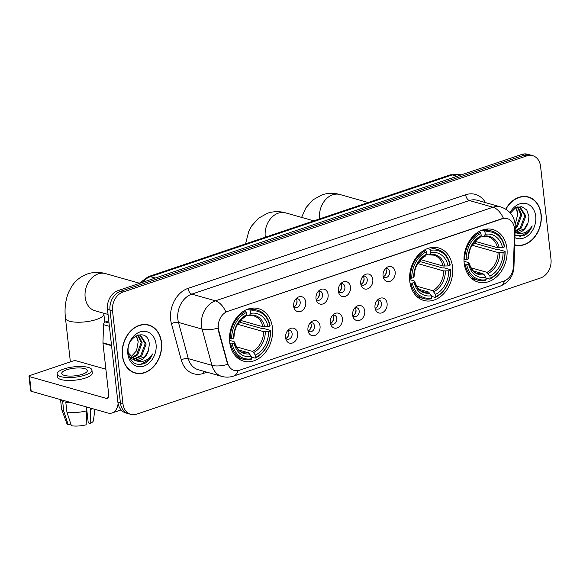<?xml version="1.0" encoding="UTF-8"?>
<svg xmlns="http://www.w3.org/2000/svg" width="580" height="580" viewBox="0 0 580 580"><rect width="100%" height="100%" fill="white"/><g stroke="black" fill="none" stroke-linecap="round" stroke-linejoin="round"><path stroke-width="0.87" d="M409.784 281.394A27.282 21.054 105.8 0 0 423.726 300.433A27.282 21.054 105.8 0 0 452.552 266.974A27.282 21.054 105.8 0 0 438.611 247.936A27.282 21.054 105.8 0 0 409.784 281.394M464.174 263.052A27.282 21.054 105.8 0 0 478.116 282.098A27.282 21.054 105.8 0 0 506.935 248.631A27.282 21.054 105.8 0 0 492.993 229.593A27.282 21.054 105.8 0 0 464.174 263.052M229.68 342.127A27.282 21.054 105.8 0 0 243.629 361.166A27.282 21.054 105.8 0 0 272.448 327.707A27.282 21.054 105.8 0 0 258.506 308.661A27.282 21.054 105.8 0 0 229.68 342.127M297.692 333.638A7.721 5.96 -74.2 0 1 293.27 342.664A7.721 5.96 -74.2 0 1 286.027 339.59A7.721 5.96 -74.2 0 1 285.592 337.719A7.721 5.96 -74.2 0 1 288.912 329.404A7.721 5.96 -74.2 0 1 297.692 333.638M285.643 338.118A4.633 3.574 105.8 0 0 287.231 339.242A4.633 3.574 105.8 0 0 292.124 333.565A4.633 3.574 105.8 0 0 289.754 330.332A4.633 3.574 105.8 0 0 287.81 330.462M320.044 326.105A7.721 5.96 -74.2 0 1 315.614 335.131A7.721 5.96 -74.2 0 1 308.379 332.057A7.721 5.96 -74.2 0 1 307.944 330.187A7.721 5.96 -74.2 0 1 311.264 321.864A7.721 5.96 -74.2 0 1 320.044 326.105M307.994 330.578A4.633 3.574 105.8 0 0 309.582 331.709A4.633 3.574 105.8 0 0 314.476 326.025A4.633 3.574 105.8 0 0 312.105 322.792A4.633 3.574 105.8 0 0 310.162 322.922M342.396 318.565A7.721 5.96 -74.2 0 1 337.966 327.591A7.721 5.96 -74.2 0 1 330.731 324.517A7.721 5.96 -74.2 0 1 330.296 322.647A7.721 5.96 -74.2 0 1 333.616 314.331A7.721 5.96 -74.2 0 1 342.396 318.565M330.346 323.038A4.633 3.574 105.8 0 0 331.927 324.169A4.633 3.574 105.8 0 0 336.828 318.485A4.633 3.574 105.8 0 0 334.457 315.252A4.633 3.574 105.8 0 0 332.514 315.382M364.748 311.025A7.721 5.96 -74.2 0 1 360.318 320.058A7.721 5.96 -74.2 0 1 353.082 316.977A7.721 5.96 -74.2 0 1 352.647 315.107A7.721 5.96 -74.2 0 1 355.968 306.791A7.721 5.96 -74.2 0 1 364.748 311.025M352.698 315.505A4.633 3.574 105.8 0 0 354.279 316.637A4.633 3.574 105.8 0 0 359.18 310.952A4.633 3.574 105.8 0 0 356.809 307.719A4.633 3.574 105.8 0 0 354.866 307.849M387.099 303.492A7.721 5.96 -74.2 0 1 382.67 312.519A7.721 5.96 -74.2 0 1 375.427 309.445A7.721 5.96 -74.2 0 1 374.992 307.574A7.721 5.96 -74.2 0 1 378.32 299.251A7.721 5.96 -74.2 0 1 387.099 303.492M375.05 307.965A4.633 3.574 105.8 0 0 376.63 309.096A4.633 3.574 105.8 0 0 381.524 303.412A4.633 3.574 105.8 0 0 379.161 300.179A4.633 3.574 105.8 0 0 377.217 300.31M305.754 302.129A7.721 5.96 -74.2 0 1 301.332 311.156A7.721 5.96 -74.2 0 1 294.089 308.082A7.721 5.96 -74.2 0 1 293.654 306.211A7.721 5.96 -74.2 0 1 296.974 297.888A7.721 5.96 -74.2 0 1 305.754 302.129M293.705 306.602A4.633 3.574 105.8 0 0 295.293 307.733A4.633 3.574 105.8 0 0 300.186 302.049A4.633 3.574 105.8 0 0 297.815 298.816A4.633 3.574 105.8 0 0 295.88 298.946M328.106 294.589A7.721 5.96 -74.2 0 1 323.683 303.615A7.721 5.96 -74.2 0 1 316.441 300.541A7.721 5.96 -74.2 0 1 316.006 298.671A7.721 5.96 -74.2 0 1 319.326 290.355A7.721 5.96 -74.2 0 1 328.106 294.589M316.056 299.07A4.633 3.574 105.8 0 0 317.644 300.193A4.633 3.574 105.8 0 0 322.538 294.517A4.633 3.574 105.8 0 0 320.167 291.283A4.633 3.574 105.8 0 0 318.231 291.414M350.458 287.056A7.721 5.96 -74.2 0 1 346.035 296.083A7.721 5.96 -74.2 0 1 338.793 293.009A7.721 5.96 -74.2 0 1 338.357 291.138A7.721 5.96 -74.2 0 1 341.678 282.815A7.721 5.96 -74.2 0 1 350.458 287.056M338.408 291.53A4.633 3.574 105.8 0 0 339.996 292.661A4.633 3.574 105.8 0 0 344.89 286.977A4.633 3.574 105.8 0 0 342.519 283.743A4.633 3.574 105.8 0 0 340.576 283.874M372.81 279.517A7.721 5.96 -74.2 0 1 368.387 288.543A7.721 5.96 -74.2 0 1 361.144 285.469A7.721 5.96 -74.2 0 1 360.709 283.598A7.721 5.96 -74.2 0 1 364.03 275.282A7.721 5.96 -74.2 0 1 372.81 279.517M360.76 283.99A4.633 3.574 105.8 0 0 362.348 285.121A4.633 3.574 105.8 0 0 367.242 279.444A4.633 3.574 105.8 0 0 364.871 276.211A4.633 3.574 105.8 0 0 362.928 276.341M395.161 271.976A7.721 5.96 -74.2 0 1 390.739 281.01A7.721 5.96 -74.2 0 1 383.496 277.936A7.721 5.96 -74.2 0 1 383.061 276.058A7.721 5.96 -74.2 0 1 386.382 267.743A7.721 5.96 -74.2 0 1 395.161 271.976M383.112 276.457A4.633 3.574 105.8 0 0 384.7 277.588A4.633 3.574 105.8 0 0 389.593 271.904A4.633 3.574 105.8 0 0 387.223 268.671A4.633 3.574 105.8 0 0 385.279 268.801M288.035 330.375A4.633 3.574 -74.2 0 1 288.97 332.666A4.633 3.574 -74.2 0 1 285.795 338.307M310.387 322.842A4.633 3.574 -74.2 0 1 311.322 325.133A4.633 3.574 -74.2 0 1 308.147 330.767M332.739 315.302A4.633 3.574 -74.2 0 1 333.674 317.594A4.633 3.574 -74.2 0 1 330.498 323.227M355.09 307.77A4.633 3.574 -74.2 0 1 356.026 310.061A4.633 3.574 -74.2 0 1 352.85 315.694M377.442 300.23A4.633 3.574 -74.2 0 1 378.377 302.521A4.633 3.574 -74.2 0 1 375.195 308.154M296.105 298.867A4.633 3.574 -74.2 0 1 297.032 301.158A4.633 3.574 -74.2 0 1 293.857 306.791M318.456 291.327A4.633 3.574 -74.2 0 1 319.384 293.625A4.633 3.574 -74.2 0 1 316.209 299.258M340.808 283.794A4.633 3.574 -74.2 0 1 341.736 286.085A4.633 3.574 -74.2 0 1 338.56 291.718M363.16 276.254A4.633 3.574 -74.2 0 1 364.088 278.545A4.633 3.574 -74.2 0 1 360.912 284.178M385.512 268.721A4.633 3.574 -74.2 0 1 386.439 271.012A4.633 3.574 -74.2 0 1 383.264 276.645M218.747 330.448A13.898 10.723 -74.2 0 1 218.326 328.215A13.898 10.723 -74.2 0 1 227.737 311.351L502.084 218.841A13.898 10.723 -74.2 0 1 507.355 218.653A13.898 10.723 -74.2 0 1 514.554 230.702L513.409 266.568A13.898 10.723 -74.2 0 1 503.904 281.082L239.511 370.236A13.898 10.723 -74.2 0 1 234.24 370.424A13.898 10.723 -74.2 0 1 227.563 362.957L218.747 330.448L218.29 330.317L217.971 326.149M122.373 355.634A24.969 19.263 105.8 0 0 135.133 373.056A24.969 19.263 105.8 0 0 161.508 342.432A24.969 19.263 105.8 0 0 148.748 325.01A24.969 19.263 105.8 0 0 122.373 355.634M133.886 372.643A24.969 19.263 105.8 0 0 135.336 372.846M514.663 244.999A24.969 19.263 105.8 0 0 514.779 245.036A24.969 19.263 105.8 0 0 541.154 214.411A24.969 19.263 105.8 0 0 528.394 196.99A24.969 19.263 105.8 0 0 505.76 209.133M238.126 370.598A18.016 10.128 -108.6 0 1 233.472 376.108C229.629 377.377 225.75 377.478 221.828 376.405A20.59 15.892 -74.2 0 1 211.925 365.342L202.108 329.114A20.59 15.892 -74.2 0 1 201.477 325.808A20.59 15.892 -74.2 0 1 215.426 300.824A18.016 10.128 71.4 0 1 225.888 311.975L501.78 218.754L507.355 218.653M130.826 414.374L125.787 412.946A15.443 11.919 105.8 0 1 117.892 402.165L107.488 309.365A15.443 11.919 105.8 0 1 117.943 290.631L521.804 154.447A15.443 11.919 105.8 0 1 527.655 154.244L530.178 154.954A15.443 11.919 105.8 0 0 524.32 155.165L120.466 291.349A15.443 11.919 105.8 0 0 110.004 310.082L120.415 402.882A15.443 11.919 105.8 0 0 128.31 413.656A15.443 11.919 105.8 0 1 120.415 402.882L110.004 310.082A15.443 11.919 105.8 0 1 120.466 291.349L524.32 155.165A15.443 11.919 105.8 0 1 530.178 154.954L532.701 155.672A15.443 11.919 105.8 0 0 526.843 155.875L122.989 292.059A15.443 11.919 105.8 0 0 112.527 310.793L122.938 403.593A15.443 11.919 105.8 0 0 130.826 414.374A15.443 11.919 105.8 0 0 136.684 414.163L540.538 277.987A15.443 11.919 105.8 0 0 551 259.253L540.589 166.453A15.443 11.919 105.8 0 0 532.701 155.672M503.462 218.37A18.016 10.128 -108.6 0 0 493 207.227L215.426 300.824L191.799 294.132A20.59 15.892 105.8 0 0 177.85 319.109A20.59 15.892 105.8 0 0 178.473 322.422L188.297 358.643L211.925 365.342A18.016 7.04 -15.2 0 0 227.672 364.392L218.29 330.317M528.467 197.28A24.969 19.263 105.8 0 0 527.118 196.685M148.813 325.3A24.969 19.263 105.8 0 0 147.472 324.706M148.676 325.257A24.708 19.067 105.8 0 0 122.576 355.562A24.708 19.067 105.8 0 0 135.198 372.81A24.708 19.067 105.8 0 0 161.305 342.505A24.708 19.067 105.8 0 0 148.676 325.257L146.153 324.546A24.708 19.067 105.8 0 0 146.015 324.503M136.155 335.697L138.178 341.867L136.525 350.835L130.572 357.345M138.178 341.867A12.869 9.932 105.8 0 0 138.163 341.7A12.869 9.932 105.8 0 0 135.952 335.813M138.2 334.935L142.172 342.838L137.649 354.924L131.551 358.396M137.699 335.015L141.172 342.555L136.648 354.641L131.124 357.976M137.888 334.95L140.606 335.291L146.174 343.976L141.65 356.062L133.335 359.709M139.78 335.066L145.174 343.686L140.65 355.779L132.878 359.433M148.393 350.668L149.306 344.708C148.785 326.866 125.526 335.421 128.289 352.582C130.5 362.768 136.039 366.35 144.906 363.334C148.342 361.318 150.887 358.201 152.554 353.967C147.878 360.767 142.187 362.971 135.488 360.579A12.869 9.932 105.8 0 0 148.393 350.668L144.652 356.91L134.77 360.361M135.488 360.579L128.325 352.85M127.818 353.793A18.016 13.905 105.8 0 0 143.854 366.125A18.016 13.905 105.8 0 0 156.056 344.274A18.016 13.905 105.8 0 0 140.019 331.941A18.016 13.905 105.8 0 0 127.818 353.793M132.544 372.055A24.708 19.067 105.8 0 0 132.682 372.092L135.198 372.81M152.554 353.967L148.611 359.984L140.237 364.566M108.772 320.812L105.299 321.98L109.018 323.038M118.124 403.629A20.59 11.578 71.4 0 1 112.128 412.953A20.59 11.578 71.4 0 1 107.742 412.974L31.182 391.283A2.574 0.768 173.6 0 1 30.646 390.884L29 376.232A2.574 0.768 -6.4 0 0 29.544 376.63L106.097 398.322A5.147 2.893 -108.6 0 0 107.199 398.315A5.147 2.893 -108.6 0 0 108.699 394.335L102.972 343.258A2.574 1.987 -74.2 0 1 102.957 342.831L103.537 324.669A2.574 1.987 -74.2 0 1 105.299 321.98M105.886 369.221L76.343 360.847A2.574 0.768 -6.4 0 0 72.746 361.079L29.986 375.499A2.574 0.768 -6.4 0 0 29 376.232M66.664 369.786A12.869 3.828 -6.4 0 0 61.748 373.455A12.869 3.828 -6.4 0 0 69.121 376.065A12.869 3.828 -6.4 0 0 82.418 374.252A12.869 3.828 -6.4 0 0 87.333 370.584A12.869 3.828 -6.4 0 0 79.96 367.974A12.869 3.828 -6.4 0 0 66.664 369.786M60.538 399.598L61.603 409.081A16.987 5.053 -6.4 0 0 61.69 409.444L66.896 423.617A13.383 3.987 -6.4 0 0 68.259 424.864L70.738 424.031L70.688 423.574M57.144 373.97L57.471 376.899A17.502 5.213 -6.4 0 0 67.497 380.451A17.502 5.213 -6.4 0 0 85.579 377.986A17.502 5.213 -6.4 0 0 92.264 372.998L91.937 370.069A17.502 5.213 -6.4 0 0 81.91 366.524A17.502 5.213 -6.4 0 0 63.829 368.981A17.502 5.213 -6.4 0 0 57.144 373.97A17.502 5.213 -6.4 0 0 67.171 377.522A17.502 5.213 -6.4 0 0 85.253 375.057A17.502 5.213 -6.4 0 0 91.937 370.069M86.311 406.899L86.746 410.778L86.152 424.799A13.383 3.987 -6.4 0 1 71.412 425.756L66.903 412.068L65.801 402.302L67.439 401.751A14.928 4.444 -6.4 0 0 68.803 401.94M65.801 402.302A16.987 5.053 -6.4 0 0 71.789 402.788M66.903 412.068A16.987 5.053 -6.4 0 0 86.746 410.778M86.456 406.942L88.247 422.885L90.183 423.436L90.632 408.124M90.777 409.422A16.987 5.053 -6.4 0 0 92.423 408.632M90.183 423.436A13.383 3.987 -6.4 0 0 93.431 420.638L94.888 409.335M86.406 418.745L87.732 418.296M63.561 400.454A14.928 4.444 -6.4 0 0 64.286 400.86L62.654 401.411L63.749 411.176L68.259 424.864M60.567 399.605A16.987 5.053 -6.4 0 0 62.654 401.411M61.69 409.444A16.987 5.053 -6.4 0 0 63.749 411.176M514.851 244.789L514.678 244.738A24.708 19.067 105.8 0 0 514.851 244.789A24.708 19.067 105.8 0 0 540.952 214.484A24.708 19.067 105.8 0 0 528.329 197.236L525.806 196.526A24.708 19.067 105.8 0 0 525.668 196.482M528.329 197.236A24.708 19.067 105.8 0 0 505.934 209.242M515.808 207.676L517.831 213.846L515.171 224.583M517.831 213.846A12.869 9.932 105.8 0 0 517.809 213.679A12.869 9.932 105.8 0 0 515.598 207.792M517.846 206.915L521.819 214.817L517.295 226.903L515.185 228.672M517.346 206.995L520.818 214.535L516.294 226.62L515.221 227.621M517.541 206.93L520.26 207.27L525.821 215.956L521.297 228.042L515.098 231.529M519.426 207.045L524.82 215.673L520.296 227.759L515.112 230.992M514.967 235.618L524.559 235.313C527.988 233.305 530.54 230.18 532.201 225.946C527.524 232.747 521.841 234.951 515.134 232.558A12.869 9.932 105.8 0 0 528.039 222.648L524.298 228.89L515.069 232.457M528.039 222.648L528.96 216.688L526.77 209.909L521.652 206.618L515.518 207.843L510.414 213.128M514.902 237.669A18.016 13.905 105.8 0 0 529.736 234.052A18.016 13.905 105.8 0 0 535.71 216.253A18.016 13.905 105.8 0 0 525.045 203.37A18.016 13.905 105.8 0 0 510.03 212.693M532.201 225.946L528.264 231.971L519.89 236.546M240.656 320.421A24.454 18.872 -74.2 0 1 240.78 322.538L262.523 328.7L263.878 328.555L270.621 330.462L270.439 330.919A24.505 18.908 105.8 0 1 255.679 357.352L255.425 355.098A22.134 17.081 105.8 0 0 268.569 331.55L263.588 331.651L237.575 324.278M236.423 346.847L252.546 351.422L255.425 355.098M232.239 343.795L230.804 343.889A25.534 19.706 105.8 0 0 243.477 359.303A25.534 19.706 105.8 0 0 251.125 359.52L251.64 358.715A24.505 18.908 105.8 0 1 232.239 343.795L234.11 343.164A22.134 17.081 105.8 0 0 251.387 356.454L248.515 352.778L239.004 350.088M229.535 340.358L234.008 341.627L234.523 342.142L234.11 343.164M270.07 325.583A25.534 19.706 105.8 0 0 257.397 310.169A25.534 19.706 105.8 0 0 249.748 309.952L250.487 311.112A24.505 18.908 105.8 0 1 269.888 326.032L270.07 325.583M247.421 309.292L249.748 309.952M255.679 357.352L255.156 358.157A25.534 19.706 105.8 0 0 270.621 330.462M255.156 358.157L251.459 357.113M230.804 343.889L229.89 343.635M269.888 326.032L268.025 326.663A22.134 17.081 105.8 0 0 250.741 313.374L250.487 311.112M268.569 331.55L270.439 330.919M251.387 356.454L251.64 358.715M250.741 313.374L249.567 315.201L248.53 315.607L246.514 315.034M240.54 320.392L263.037 326.765L268.025 326.663M263.037 326.765A19.046 14.696 105.8 0 0 253.714 315.868L248.53 315.607M234.008 341.627L234.523 342.142A19.8 15.283 105.8 0 0 249.712 353.814M229.484 338.793L231.695 338.916A24.505 18.908 105.8 0 1 246.456 312.475L245.717 311.315A25.534 19.706 105.8 0 0 230.253 339.01M245.717 311.315L244.151 310.873M246.456 312.475L246.71 314.737A22.134 17.081 105.8 0 0 233.559 338.285L231.695 338.916M244.499 316.97L245.529 316.564L246.71 314.737M233.559 338.285L233.979 337.255L233.457 336.741L233.979 337.255A19.8 15.283 105.8 0 1 245.529 316.564M238.105 323.444L240.78 322.538M420.754 259.688A24.454 18.872 -74.2 0 1 420.884 261.805L442.62 267.967L443.976 267.822L450.718 269.736L450.537 270.186A24.505 18.908 105.8 0 1 435.776 296.626L435.522 294.364A22.134 17.081 105.8 0 0 448.673 270.817L443.693 270.918L417.673 263.545M416.527 286.121L432.651 290.689L435.522 294.364M412.344 283.069L410.901 283.163A25.534 19.706 105.8 0 0 423.574 298.57A25.534 19.706 105.8 0 0 431.223 298.787L431.745 297.982A24.505 18.908 105.8 0 1 412.344 283.069L414.214 282.438A22.134 17.081 105.8 0 0 431.491 295.72L428.613 292.052L419.108 289.355M409.639 279.625L414.105 280.894L414.627 281.409L414.214 282.438M450.174 264.85A25.534 19.706 105.8 0 0 437.501 249.436A25.534 19.706 105.8 0 0 429.852 249.226L430.592 250.386A24.505 18.908 105.8 0 1 449.993 265.299L450.174 264.85M427.525 248.566L429.852 249.226M435.776 296.626L435.261 297.424A25.534 19.706 105.8 0 0 450.718 269.736M435.261 297.424L431.563 296.38M410.901 283.163L409.995 282.902M449.993 265.299L448.123 265.93A22.134 17.081 105.8 0 0 430.846 252.641L430.592 250.386M448.673 270.817L450.537 270.186M431.491 295.72L431.745 297.982M430.846 252.641L429.664 254.468L428.635 254.874L426.619 254.308M420.645 259.659L443.142 266.031L448.123 265.93M443.142 266.031A19.046 14.696 105.8 0 0 433.818 255.135L428.635 254.874M414.105 280.894L414.627 281.409A19.8 15.283 105.8 0 0 429.809 293.089M409.589 278.059L411.793 278.183A24.505 18.908 105.8 0 1 426.554 251.742L425.814 250.582A25.534 19.706 105.8 0 0 410.357 278.277M425.814 250.582L424.255 250.139M426.554 251.742L426.808 254.004A22.134 17.081 105.8 0 0 413.663 277.552L411.793 278.183M424.596 256.237L425.633 255.831L426.808 254.004M413.663 277.552L414.076 276.522L413.562 276.007L414.076 276.522A19.8 15.283 105.8 0 1 425.633 255.831M418.202 262.711L420.884 261.805M475.143 241.352A24.454 18.872 -74.2 0 1 475.266 243.469L497.009 249.625L498.365 249.487L505.108 251.394L504.926 251.843A24.505 18.908 105.8 0 1 490.165 278.284L489.911 276.022A22.134 17.081 105.8 0 0 503.056 252.474L498.075 252.575L472.062 245.21M470.909 267.779L487.033 272.346L489.911 276.022M466.726 264.726L465.29 264.821A25.534 19.706 105.8 0 0 477.963 280.234A25.534 19.706 105.8 0 0 485.612 280.452L486.127 279.647A24.505 18.908 105.8 0 1 466.726 264.726L468.596 264.096A22.134 17.081 105.8 0 0 485.873 277.385L483.002 273.709L473.49 271.012M464.022 261.29L468.495 262.551L469.01 263.074L468.596 264.096M504.557 246.507A25.534 19.706 105.8 0 0 491.884 231.101A25.534 19.706 105.8 0 0 484.235 230.883L484.974 232.043A24.505 18.908 105.8 0 1 504.375 246.964L504.557 246.507M481.908 230.224L484.235 230.883M490.165 278.284L489.643 279.089A25.534 19.706 105.8 0 0 505.108 251.394M489.643 279.089L485.953 278.045M465.29 264.821L464.377 264.567M504.375 246.964L502.512 247.595A22.134 17.081 105.8 0 0 485.228 234.305L484.974 232.043M503.056 252.474L504.926 251.843M485.873 277.385L486.127 279.647M485.228 234.305L484.053 236.132L483.017 236.538L481.001 235.966M475.034 241.316L497.524 247.696L502.512 247.595M497.524 247.696A19.046 14.696 105.8 0 0 488.208 236.799L483.017 236.538M468.495 262.551L469.01 263.074A19.8 15.283 105.8 0 0 484.198 274.746M463.978 259.724L466.182 259.84A24.505 18.908 105.8 0 1 480.943 233.406L480.204 232.246A25.534 19.706 105.8 0 0 464.739 259.934M480.204 232.246L478.638 231.804M480.943 233.406L481.197 235.668A22.134 17.081 105.8 0 0 468.046 259.216L466.182 259.84M478.986 237.901L480.015 237.495L481.197 235.668M468.046 259.216L468.466 258.187L467.944 257.672L468.466 258.187A19.8 15.283 105.8 0 1 480.015 237.495M472.591 244.368L475.266 243.469M295.64 305.58A7.721 5.96 105.8 0 0 296.989 300.839M317.992 298.048A7.721 5.96 105.8 0 0 319.341 293.299M340.344 290.507A7.721 5.96 105.8 0 0 341.692 285.759M362.696 282.967A7.721 5.96 105.8 0 0 364.044 278.226M385.048 275.435A7.721 5.96 105.8 0 0 386.396 270.686M287.579 337.089A7.721 5.96 105.8 0 0 288.927 332.347M309.93 329.556A7.721 5.96 105.8 0 0 311.279 324.807M332.282 322.016A7.721 5.96 105.8 0 0 333.63 317.274M354.634 314.483A7.721 5.96 105.8 0 0 355.982 309.735M376.986 306.943A7.721 5.96 105.8 0 0 378.327 302.202M227.563 362.957L227.106 362.826M465.675 194.749A5.147 2.893 -108.6 0 0 469.372 200.528L191.799 294.132A5.147 2.893 -108.6 0 1 188.101 288.354L465.675 194.749A25.738 19.865 -74.2 0 1 485.496 202.608M477.18 200.252A20.59 15.892 105.8 0 0 469.372 200.528L493 207.227A20.59 15.892 -74.2 0 1 500.808 206.951L477.18 200.252M217.95 328.135A18.016 7.04 -15.2 0 1 202.108 329.114L178.473 322.422A5.147 2.008 164.8 0 0 171.448 323.712A25.738 19.865 -74.2 0 1 188.101 288.354M504.578 280.829A18.016 10.128 71.4 0 1 499.953 286.244L233.472 376.108M513.307 267.96A18.016 3.524 1.8 0 0 513.96 267.061C513.351 276.247 508.682 282.641 499.953 286.244M514.431 228.092A18.016 3.524 1.8 0 0 515.236 227.092L513.96 267.061M207.009 372.2L203.399 373.418A25.738 19.865 -74.2 0 1 181.272 359.941L171.448 323.712M526.843 155.875L521.804 154.447M122.989 292.059L117.943 290.631M112.527 310.793L107.488 309.365M122.938 403.593L117.892 402.165M181.272 359.941A5.147 2.008 164.8 0 1 188.297 358.643A20.59 15.892 105.8 0 0 198.193 369.707L221.828 376.405M203.515 371.214A5.147 2.893 -108.6 0 0 203.399 373.418M457.047 176.284L452.219 174.913A10.295 5.785 -108.6 0 0 450.022 174.928L460.027 174.638A20.59 15.892 105.8 0 0 452.219 174.913L150.438 276.682A20.59 15.892 105.8 0 0 142.31 282.416M155.266 278.045L150.438 276.682A10.295 5.785 -108.6 0 0 148.241 276.689L450.022 174.928M108.076 397.655L106.097 398.322M111.563 345.695L102.972 343.258M29.544 376.63L31.182 391.283M102.957 342.831L111.512 345.252M109.388 326.33L103.537 324.669M108.054 314.454L95.019 310.757A19.307 14.899 -74.2 0 1 85.151 297.286A19.307 14.899 -74.2 0 1 98.223 273.869A19.307 14.899 -74.2 0 1 105.546 273.608L139.215 283.149M103.776 313.236L103.849 313.976A19.307 5.749 173.6 0 1 96.476 319.478A19.307 5.749 173.6 0 1 76.538 322.197A19.307 5.749 173.6 0 1 65.482 318.282L70.368 361.884M252.546 351.422A19.046 14.696 105.8 0 0 263.588 331.651M234.537 341.99C236.872 348.609 239.801 352.125 243.332 352.524A19.046 14.696 105.8 0 0 248.515 352.778M264.748 326.881A19.8 15.283 105.8 0 0 249.567 315.201M253.743 352.459A19.8 15.283 105.8 0 0 265.299 331.767M265.336 237.206A19.307 14.899 -74.2 0 1 265.256 236.553A19.307 14.899 -74.2 0 1 278.327 213.136A19.307 14.899 -74.2 0 1 285.643 212.874L313.809 220.857M432.651 290.689A19.046 14.696 105.8 0 0 443.693 270.918M414.642 281.257C416.969 287.883 419.898 291.392 423.429 291.791A19.046 14.696 105.8 0 0 428.613 292.052M444.853 266.148A19.8 15.283 105.8 0 0 429.664 254.468M433.847 291.726A19.8 15.283 105.8 0 0 445.397 271.034M319.718 218.863A19.307 14.899 -74.2 0 1 319.638 218.21A19.307 14.899 -74.2 0 1 332.71 194.793A19.307 14.899 -74.2 0 1 340.032 194.539L368.199 202.521M487.033 272.346A19.046 14.696 105.8 0 0 498.075 252.575M469.024 262.921C471.359 269.54 474.288 273.05 477.818 273.448A19.046 14.696 105.8 0 0 483.002 273.709M499.235 247.812A19.8 15.283 105.8 0 0 484.053 236.132M488.229 273.39A19.8 15.283 105.8 0 0 499.786 252.692M515.236 227.092L515.12 224.076C513.887 215.55 509.117 209.844 500.808 206.951M138.881 283.576L148.241 276.689M460.027 174.638L461.057 174.935M121.104 409.929L112.128 412.953M105.546 273.608C99.506 271.889 93.496 271.991 87.529 273.927C80.729 276.348 75.393 280.618 71.514 286.73L68.614 292.291C65.417 300.244 64.373 308.908 65.482 318.282M103.849 313.976L104.777 322.248M250.893 308.328L257.397 310.169M236.966 357.461L243.477 359.303M233.994 337.154C234.545 327.664 238.264 320.914 245.151 316.919M285.643 212.874C279.603 211.156 273.601 211.265 267.634 213.194L258.52 218.21L251.611 225.997L248.711 231.558L245.557 243.875M430.991 247.595L437.501 249.436M417.071 296.728L423.574 298.57M414.098 276.428C414.642 266.93 418.361 260.188 425.256 256.186M340.032 194.539C333.993 192.814 327.983 192.923 322.016 194.851L312.91 199.875L306.001 207.662L301.6 217.399M485.38 229.252L491.884 231.101M471.453 278.393L477.963 280.234M468.488 258.086C469.032 248.595 472.751 241.845 479.638 237.851"/></g></svg>
